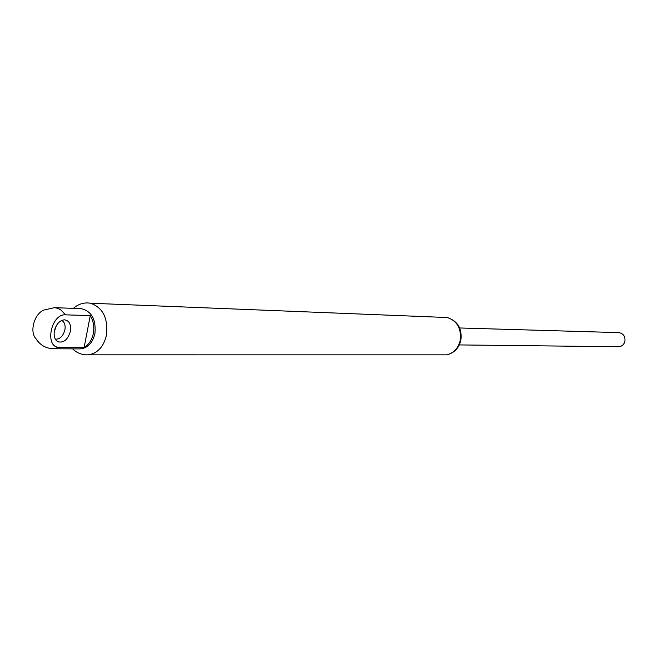 <?xml version="1.0" encoding="UTF-8"?>
<svg xmlns="http://www.w3.org/2000/svg" width="658" height="658" viewBox="0 0 658 658"><rect width="100%" height="100%" fill="white"/><g stroke="black" fill="none" stroke-linecap="round" stroke-linejoin="round"><path stroke-width="0.99" d="M87.72 354.835L446.659 354.851C453.592 353.223 458.091 348.493 460.156 340.671C461.595 328.761 457.351 321.046 447.415 317.534L90.491 303.223C102.87 307.525 108.2 318.143 106.481 335.062C103.824 346.256 98.141 352.795 89.447 354.67L87.753 354.827M459.325 344.924L618.495 346.733C621.761 346.536 623.899 344.751 624.903 341.37C625.404 336.353 623.365 333.433 618.783 332.619L459.671 327.972M90.261 315.601C93.444 320.882 94.464 326.845 93.329 333.507C91.914 340.071 88.855 344.71 84.142 347.416L59.36 347.26C44.25 348.024 50.732 313.595 65.537 314.845L90.261 315.601L84.142 347.416M59.36 347.26L53.528 348.765L79.988 348.904C87.563 348.296 92.556 343.172 94.941 333.532C96.167 319.212 91.454 310.905 80.802 308.61L54.367 307.673L57.476 308.215L60.7 309.77L65.537 314.845M56.399 325.529L54.219 331.961M70.414 331.221C67.914 339.586 63.768 343.106 57.994 341.773C54.795 339.857 53.594 336.246 54.375 330.925C56.119 324.221 59.442 320.52 64.352 319.813C69.213 320.479 71.237 324.279 70.414 331.221M55.371 339.199C59.977 339.281 63.16 336.139 64.92 329.773C65.603 325.167 64.542 322.05 61.737 320.413M53.528 348.765C45.895 348.501 39.99 345.08 35.812 338.5C29.256 331.599 34.537 313.356 44.053 310.017L54.367 307.673M90.491 303.223L87.827 302.935C82.423 302.812 77.628 304.613 73.433 308.347M447.415 317.534C457.878 321.178 462.352 328.852 460.839 340.556C458.782 348.353 454.061 353.116 446.659 354.851M89.447 354.67L86.774 354.859C81.37 354.761 76.649 352.762 72.61 348.863M56.16 340.326L57.994 341.773"/></g></svg>
